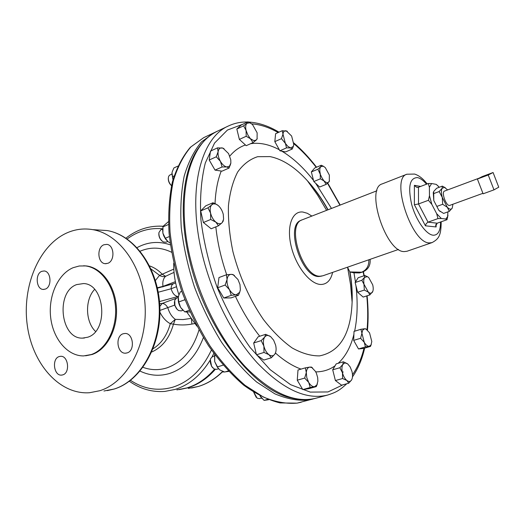 <?xml version="1.0" encoding="UTF-8"?>
<svg xmlns="http://www.w3.org/2000/svg" width="525" height="525" viewBox="0 0 525 525"><rect width="100%" height="100%" fill="white"/><g stroke="black" fill="none" stroke-linecap="round" stroke-linejoin="round"><path stroke-width="0.79" d="M95.557 331.472C85.299 321.832 84.807 299.585 94.598 289.426M76.657 284.596C55.414 291.834 60.434 339.111 82.504 338.12L87.682 337.227C108.806 331.124 105.098 283.973 83.573 283.553L76.657 284.596M103.884 244.775C96.58 247.393 97.584 263.189 105.098 263.675L107.874 263.294C115.152 260.813 114.325 245.05 106.89 244.381L103.884 244.775M41.751 271.34C34.926 273.768 36.146 289.334 43.181 289.439L45.367 289.085C52.185 286.781 51.102 271.215 44.12 270.966L41.751 271.34M59.128 356.58C51.614 358.752 53.799 375.926 61.504 375.119L62.849 374.857C70.357 372.822 68.322 355.648 60.67 356.298L59.128 356.58M123.08 333.782C114.955 336.151 117.101 353.784 125.468 353.187L127.201 352.885C135.306 350.667 133.35 333.067 125.062 333.454L123.08 333.782M179.301 389.602L187.898 387.804C198.128 384.667 207.244 378.538 215.243 369.416M190.024 311.968L184.813 311.896L180.58 307.374L178.756 301.967L184.583 299.834L185.095 300.248M178.303 297.465L176.577 298.102L174.746 300.136L174.917 305.655L176.413 308.569L178.5 310.505L181.217 310.892L182.943 310.275M177.161 309.455L174.536 304.769L174.392 301.803M253.877 392.352L257.132 398.153L259.402 398.659L261.529 398.062M256.22 397.359L253.693 392.241M162.547 229.051L160.775 229.793L158.931 232.555C158.708 236.67 160.191 239.813 163.393 241.979L165.992 242.209L167.77 241.48M214.463 355.97L212.599 356.567L210.787 358.372C209.888 360.918 210.243 363.648 211.851 366.575L214.049 368.917L216.562 369.37L218.433 368.793M212.835 367.894L211.601 366.358L210.368 359.907M171.892 174.051L169.378 175.311L168.525 176.708C167.915 179.878 168.912 182.857 171.518 185.647M323.8 166.458L321.254 165.237L320.696 166.747L317.887 169.207L321.943 177.831L326.183 184.367L319.633 187.025L313.806 181.525L313.523 180.442C303.535 167.6 292.963 157.841 281.813 151.161L279.904 150.787L279.32 149.756C269.292 144.368 259.724 142.347 250.609 143.699M326.183 184.367L329.3 181.328L329.359 175.088L325.257 167.56L323.151 166.169L320.696 166.747C319.653 168.144 319.502 170.415 320.25 173.552L320.362 178.835L324.404 181.151C326.314 182.864 327.83 183.107 328.952 181.867L329.516 180.797M217.521 147.86L218.105 151.758L216.267 156.798L220.402 161.339L222.101 166.963L226.813 166.963L229.51 166.162L230.856 163.039L230.783 159.836L228.572 153.582L222.974 148.135L217.521 147.86L210.499 151.088L209.206 160.013L215.033 170.113L221.242 171.045C217.665 180.16 215.591 191.002 215.027 203.562M223.998 148.608L222.232 147.932C219.975 147.643 218.603 148.916 218.105 151.758C217.783 154.763 218.551 157.959 220.402 161.339C222.364 164.614 224.503 166.484 226.813 166.963L229.064 168.046L230.79 163.439M265.696 334.313L264.731 337.037L261.174 340.613L263.878 346.113L264.003 352.439L268.977 354.716C271.379 356.337 273.335 356.147 274.838 354.152L275.152 353.633C276.242 351.415 276.399 348.58 275.618 345.128L273.63 340.154L270.611 336.617L265.696 334.313L258.234 336.722L253.667 343.009L256.469 354.782L263.819 360.071L271.333 357.774L274.838 354.152L275.678 352.341M366.306 329.188L364.639 328.748L362.736 330.081L360.596 338.297L353.673 340.384L358.503 348.948L363.595 348.429L370.492 346.402L371.254 344.472M365.433 346.9L369.167 346.303L370.958 345.056L371.805 341.558L369.548 332.837L365.997 329.031L364.639 328.748L360.905 329.287L365.433 346.9L358.503 348.948M287.326 131.25L282.22 130.712L282.982 134.17L281.459 138.672L287.785 146.291L292.3 149.002L285.679 151.896L281.813 151.161M286.545 147.866L290.574 147.938L293.317 146.436L293.777 144.526L291.624 136.028L286.25 130.837C284.392 130.528 283.303 131.637 282.982 134.17L286.545 147.866L279.904 150.787M207.959 207.848L210.584 213.13L210.702 219.47L215.847 222.127C218.4 224.083 220.507 224.254 222.18 222.652L223.604 219.201L223.263 214.318C222.292 210.571 220.572 207.605 218.092 205.419L215.618 203.976L213.045 203.917L207.959 207.848L200.681 210.925L203.392 222.495L211.162 228.769L218.459 225.796L222.18 222.652L223.374 220.552M250.779 123.224L247.938 121.859L246.96 123.29L243.633 125.829L246.087 130.502L246.199 136.277L253.877 140.674L256.325 140.011L257.25 138.508M253.043 142.597L256.325 140.011L257.092 138.843L257.138 132.818L252.492 124.504L249.841 122.811L246.96 123.29C245.615 124.694 245.326 127.103 246.087 130.502L247.951 135.188L253.043 142.597L246.238 145.681L245.451 144.979C239.544 146.974 234.321 150.688 229.779 156.122M305.366 367.848L306.298 372.579L304.677 378.079L308.72 382.443L310.203 387.509L314.541 386.695L316.87 384.95L317.881 381.137L317.678 377.633L316.437 373.341L315.473 371.411L311.837 367.559L309.711 367.106L305.366 367.848L297.997 370L297.262 380.205L302.781 389.583L308.93 388.651L316.306 386.59L317.369 383.867M312.657 368.071L311.496 367.106L309.711 367.106C307.735 367.467 306.6 369.292 306.298 372.579L306.79 377.606L308.72 382.443C310.577 385.448 312.513 386.866 314.541 386.695L316.306 386.59M226.413 274.772L227.069 279.412L225.153 285.036L229.504 289.728L231.262 295.339L236.191 294.84L239.656 292.333L240.365 289.675L239.984 284.583L237.95 279.503L233.31 274.838L231.335 274.352L226.413 274.772L218.977 277.535L217.678 287.759L223.781 298.01L231.059 297.892L238.507 295.247L240.207 290.653M367.979 276.983L364.816 275.481L363.7 280.56L364.343 290.056L357.63 292.274L363.169 297.078L369.869 294.892L372.822 291.349M364.343 290.056L368.268 292.103C370.072 293.587 371.483 293.573 372.494 292.064L372.507 292.038C373.393 290.345 373.459 287.93 372.691 284.799L368.708 277.541L367.283 276.609L364.468 277.489L361.804 280.284L369.869 294.892M347.609 363.825L344.918 362.873L342.845 364.409L339.878 367.743L332.706 369.797L335.396 380.54L341.558 385.186L348.738 383.211L351.658 379.831C352.695 377.757 352.807 374.981 351.98 371.497L350.188 366.982L347.609 363.825L343.33 361.797L342.845 364.409C341.768 366.457 341.644 369.246 342.471 372.783L342.595 378.532L335.396 380.54M376.93 190.772L302.256 219.811C285.685 224.227 302.61 277.633 320.224 276.196L322.875 275.783L398.541 249.441M444.655 191.028L444.439 191.113C441.02 192.367 446.526 206.975 449.807 205.36L449.958 205.295M382.233 183.888C364.967 188.134 385.901 252.551 404.348 251.587L407.039 251.239L432.068 242.596L429.463 242.911C411.567 243.607 390.187 178.211 406.888 174.228L382.233 183.888M301.245 220.29L301.225 220.303C284.688 224.72 301.547 277.928 319.128 276.491L321.792 276.065M316.03 398.199C308.3 400.28 300.018 400.188 291.198 397.937C252.604 390.042 204.113 326.753 189.059 257.834C178.277 211.634 183.035 169.122 198.909 147.387C204.166 139.952 210.407 134.512 217.639 131.073C189.518 142.977 175.33 195.307 189.998 257.348C199.539 298.679 220.671 340.102 245.175 366.575C271.11 393.002 294.728 403.548 316.03 398.199L327.698 395.036C334.845 392.674 338.822 391.217 346.717 383.768M327.876 209.849C321.746 198.817 314.928 189.131 307.414 180.777C295.129 167.232 282.667 159.167 270.021 156.594L257.618 156.706C249.9 159.18 243.265 164.266 237.707 171.957C232.962 181.099 229.871 192.373 228.434 205.767C228.073 220.132 229.569 235.449 232.936 251.718C239.551 276.885 249.703 299.467 263.392 319.456C272.678 331.4 282.247 340.883 292.103 347.911C301.842 353.345 311.003 356.002 319.6 355.878C339.977 351.763 350.818 333.848 352.117 302.137L352.117 302.137C352.38 292.464 351.599 282.325 349.768 271.72L347.609 267.428L350.569 284.688L352.117 302.137C352.531 292.819 351.829 282.785 350.017 272.022L349.768 271.72M311.883 216.064L307.302 213.288L302.873 212.034C292.044 210.623 286.263 226.787 291.316 246.868C296.218 266.943 310.564 284.707 321.142 284.471C326.977 284.222 330.809 280.192 332.627 272.383M73.119 267.697L79.209 265.998L85.463 265.926C100.688 267.625 114.102 285.587 115.507 307.125C117.029 328.65 106.181 349.486 91.304 354.539L83.698 355.911C67.561 356.206 53.097 338.914 50.676 317.54C48.123 296.192 57.881 274.07 73.119 267.697M83.587 265.775L86.389 265.952C101.601 267.645 115.014 285.587 116.419 307.099C117.941 328.604 107.1 349.42 92.229 354.467L85.608 355.799M196.947 326.169L186.88 312.211M178.966 294.873C175.232 283.92 173.486 273.341 173.736 263.143M155.413 280.514L159.469 275.454L173.808 269.089M66.76 232.975C75.147 229.235 83.81 228.126 92.761 229.648C119.818 234.143 143.417 267.389 145.136 306.58C147.066 345.758 126.558 382.495 99.829 390.718L89.552 392.726C59.456 394.885 32.353 363.825 27.267 325.165C21.912 286.545 38.824 245.549 66.76 232.975M176.879 389.878L186.9 387.936C197.269 384.753 206.482 378.505 214.548 369.18M194.709 323.564L191.914 324.063C185.758 325.231 179.609 325.257 173.467 324.148L170.29 323.708C166.025 321.359 162.573 317.546 159.935 312.257M159.935 310.413L167.757 307.611C169.326 312.913 171.839 316.824 175.304 319.358L183.12 319.561L190.831 318.432M171.944 273.289L165.605 276.301C163.242 278.572 162.369 281.932 162.993 286.374L175.383 281.662M191.914 324.063L191.441 319.298M153.077 348.751C161.372 343.58 167.107 335.226 170.29 323.708L175.304 319.358L173.467 324.148C169.509 338.054 162.264 347.333 151.732 351.993M159.83 306.449L162.212 303.43L176.177 298.285M158.242 292.228L171.143 288.743L176.525 286.716M149.605 265.912C154.232 267.52 158.445 270.296 162.245 274.24L165.605 276.301L163.058 276.668L160.335 275.927L151.108 269.056M157.329 287.739L162.993 286.374L162.914 286.945M359.507 272.934L362.552 272.068L359.507 272.934L353.981 272.823L350.017 272.022M357.63 292.274L355.123 282.535L355.464 281.991L353.981 272.823M353.673 340.384L354.021 331.4L360.905 329.287M332.706 369.797L336.217 363.858L343.33 361.797M229.064 168.046L222.042 171.157L221.242 171.045M321.254 165.237L314.751 167.967L311.351 171.938L313.523 180.442M364.816 275.481L358.162 277.738L355.464 281.991M217.455 204.927L213.006 202.742L205.761 205.813L200.681 210.925M247.938 121.859L241.165 125.029L236.827 129.012L239.367 139.414L245.451 144.979M282.22 130.712L275.612 133.704L274.818 141.638L279.32 149.756M350.831 278.723L351.35 281.512M439.287 187.261L436.255 184.38L431.635 183.527L429.384 187.228L429.463 195.687L431.878 204.448L436.675 213.688L441.302 218.492L445.863 219.056L447.628 216.523L447.91 211.87M433.256 192.458L433.788 200.543L438.907 210.42L440.298 211.608M452.904 204.232L452.261 208.044L449.348 211.352L443.605 213.419L438.907 210.42L433.788 200.543L433.683 191.454L436.636 188.258L442.326 186.119L445.371 187.786M429.384 187.228L428.282 183.514L418.471 187.248L418.504 203.969L428.026 222.154L426.195 223.611L425.447 225.816L414.376 204.717L418.504 203.969L428.433 200.287L429.463 195.687M431.878 204.448L428.433 200.287M441.302 218.492L437.955 218.597L428.026 222.154L437.194 223.197L435.763 225.967L436.111 226.951L425.447 225.816M437.955 218.597L436.675 213.688M447.983 215.171L447.011 219.706L437.194 223.197M447.011 219.706L445.863 219.056M436.255 184.38L438.473 186.349M428.282 183.514L431.635 183.527M414.376 204.717L414.389 185.325L416.423 187.182L418.471 187.248M483.112 193.804L477.396 179.045L482.337 176.531L493.08 172.522L488.237 175.002L493.986 189.853L483.112 193.804M488.237 175.002L477.396 179.045M493.986 189.853L498.75 187.195L493.08 172.522M452.261 208.044L452.143 208.241C451.06 209.731 449.479 209.436 447.398 207.336L442.667 204.284L442.28 197.407L449.348 211.352M433.401 193.699L439.136 191.553L442.28 197.407C441.19 193.252 441.131 190.221 442.109 188.311L444.458 187.359L447.628 189.912M439.136 191.553L442.109 188.311L442.326 186.119M436.905 206.397L442.667 204.284M339.878 367.743L342.471 372.783C343.422 376.307 344.905 378.892 346.913 380.533L348.738 383.211M342.595 378.532L346.913 380.533C348.849 381.905 350.398 381.727 351.56 380.008L351.658 379.831M361.804 280.284L355.123 282.535M234.445 275.507L232.897 274.522L231.335 274.352C228.992 274.444 227.568 276.13 227.069 279.412C226.748 282.844 227.555 286.283 229.504 289.728C231.558 293.029 233.789 294.735 236.191 294.84L238.507 295.247M225.153 285.036L217.678 287.759M231.262 295.339L223.781 298.01M304.677 378.079L297.262 380.205M310.203 387.509L302.781 389.583M246.199 136.277L239.367 139.414M243.633 125.829L236.827 129.012M213.006 202.742L211.746 204.757C210.164 206.542 209.777 209.331 210.584 213.13C211.568 216.943 213.327 219.942 215.847 222.127L218.459 225.796M210.702 219.47L203.392 222.495M281.459 138.672L274.818 141.638M292.3 149.002L293.613 145.563M360.596 338.297L364.212 342.248C365.827 344.997 367.48 346.349 369.167 346.303L370.492 346.402M261.174 340.613L253.667 343.009M264.003 352.439L256.469 354.782M270.611 336.617L269.607 335.987C267.625 335.042 265.998 335.39 264.731 337.037C263.32 339.209 263.032 342.234 263.878 346.113C264.889 349.978 266.588 352.846 268.977 354.716L271.333 357.774M222.101 166.963L215.033 170.113M216.267 156.798L209.206 160.013M320.362 178.835L313.806 181.525M317.887 169.207L311.351 171.938M171.504 185.686C169.214 183.599 168.138 181.073 168.295 178.106M173.014 179.589L172.01 172.863L172.259 171.767L173.887 167.954L177.837 166.136M172.968 179.74L171.931 173.434M172.403 176.754L174.083 175.987M228.303 370.939L224.661 372.048L219.745 369.895L217.232 366.975L214.692 361.607L214.745 354.618M218.571 368.931L214.692 361.607L214.594 355.366M217.232 366.975L223.112 365.151M214.581 355.491L215.237 355.281M162.054 241.047C159.771 239.006 158.701 236.453 158.839 233.402M170.139 242.996L168.079 241.73L165.329 238.232L162.868 233.074L163.013 226.354L168.427 221.662M167.797 241.507L165.532 239.046L163.767 235.863L162.868 233.074L162.579 228.736M162.763 226.938L168.446 224.536M165.329 238.232L169.391 236.552M268.642 399.742L264.082 400.385L259.941 395.817L262.139 398.672M264.082 400.385L267.697 399.374M178.756 301.967L178.316 297.367L178.808 295.339L180.272 291.913L181.801 291.349M182.956 310.288L180.58 307.374C178.664 304.054 177.909 300.72 178.316 297.367M184.813 311.896L189.282 310.301M184.787 299.44L184.583 299.834M228.736 371.398L225.337 371.844M224.267 371.923L222.272 372.008M188.344 388.408L198.299 386.479C207.224 383.762 215.342 378.722 222.652 371.359M314.193 398.659L297.255 403.088C286.702 404.053 275.415 402.038 263.386 397.038L245.077 385.337C232.785 374.758 221.077 361.62 209.961 345.916C199.467 329.011 190.483 310.754 183.008 291.145C176.617 271.208 172.298 251.534 170.048 232.135C169.057 213.36 170.139 196.317 173.296 181.007C177.555 167.022 183.428 155.643 190.916 146.869L203.739 137.635L190.299 147.341C182.602 156.437 176.617 168.02 172.351 182.077C169.181 197.407 168.085 214.39 169.063 233.041C171.281 252.295 175.553 271.806 181.88 291.565C189.289 311.003 198.201 329.103 208.622 345.87C219.667 361.456 231.328 374.528 243.613 385.101C255.977 394.026 268.124 399.965 280.061 402.931L297.006 403.141M312.368 399.197L308.464 400.05C298.003 400.975 286.788 398.895 274.831 393.822L256.581 381.97C244.322 371.267 232.627 357.998 221.504 342.149C210.984 325.087 201.961 306.672 194.427 286.906C187.976 266.812 183.579 246.999 181.243 227.469C180.154 208.582 181.145 191.454 184.203 176.078C188.363 162.054 194.132 150.655 201.521 141.881L214.207 132.694L203.739 137.635M440.547 222.009C440.534 230.843 438.106 235.252 433.25 235.22C426.221 234.76 415.892 220.178 411.639 204.33C407.781 186.71 409.717 177.804 417.46 177.601C420.302 178.198 423.321 180.39 426.517 184.183M217.639 131.073L228.572 125.915C200.747 137.662 186.939 190.175 201.849 252.689C211.562 294.328 232.778 336.131 257.25 362.887C283.139 389.602 306.626 400.326 327.698 395.036M203.385 337.582C196.199 356.272 185.003 368.215 169.785 373.413C159.62 376.484 149.704 375.71 140.044 371.09M142.984 367.329C150.833 370.21 158.767 370.401 166.786 367.913C182.241 362.414 192.977 349.768 198.995 329.963M103.943 391.007L114.161 389.025C140.746 380.894 161.103 344.754 159.173 306.239C157.461 267.697 134.013 234.997 107.1 230.554L97.256 229.93M210.387 359.802C201.075 375.08 189.282 384.963 175.009 389.452L164.929 391.414C152.171 392.372 140.313 388.979 129.347 381.229M130.515 380.343C143.843 389.11 157.953 391.387 172.85 387.174C189.433 381.8 202.296 369.41 211.424 349.998M213.819 353.364L212.074 356.803M171.563 252.236C161.273 247.255 151.029 246.809 140.818 250.904L140.155 251.186M174.622 305.117L167.757 307.611C166.169 304.907 164.318 303.516 162.212 303.43L159.672 303.686M137.051 247.623C147.755 241.835 158.872 240.916 170.402 244.873M162.573 228.782C149.789 227.581 137.977 230.987 127.142 238.987M158.977 226.111L163.072 226.262C149.513 225.409 137.137 229.379 125.928 238.166M178.52 296.349L159.502 301.56M178.073 296.513C174.845 296.087 172.535 293.495 171.143 288.743C171.137 286.112 171.938 284.438 173.539 283.723L175.639 282.929M331.478 208.445L315.728 183.35M354.631 331.209C357.459 317.592 357.899 302.439 355.943 285.744M338.192 363.287C345.542 356.495 350.772 346.848 353.902 334.346M315.735 371.884C322.993 371.858 329.438 369.83 335.055 365.807M275.441 353.017C284.137 360.741 292.668 366.102 301.042 369.114M235.43 296.343C242.478 311.417 250.582 324.713 259.744 336.236M215.834 226.866C217.481 242.543 221.104 258.503 226.695 274.733M339.944 205.15L327.508 183.297M316.24 167.337C309.113 158.209 301.639 150.308 293.81 143.653M278.145 132.556C269.161 127.404 260.361 124.504 251.744 123.861M243.016 124.162L227.443 130.049L214.554 143.056L205.314 162.96C201.206 179.419 199.736 198.332 200.904 219.706C203.7 241.973 209.101 264.508 217.114 287.306C226.459 309.527 237.464 329.595 250.143 347.524L270.132 369.652L290.601 384.687L310.249 392.096L327.981 391.952L342.963 384.799M352.498 374.719C357.604 367.461 361.43 358.66 363.983 348.318M367.054 329.7C368.025 319.016 367.94 307.748 366.791 295.897M363.93 275.783L363.156 271.838M368.852 259.777C369.068 265.873 366.667 270.021 361.653 272.199L349.932 271.95M414.389 185.325L420.643 186.421M436.072 224.096L436.111 226.951M352.131 295.07L352.236 295.956M82.504 338.12L84.466 338.008M106.181 263.701L105.098 263.675M43.949 289.433L43.181 289.439M61.996 375.067L61.504 375.119M126.177 353.128L125.468 353.187M222.843 371.438C215.539 378.715 207.408 383.716 198.457 386.446L191.559 388.014M215.946 131.926L214.207 132.694M230.423 164.745L230.363 165.073M311.837 367.559L311.194 367.034M449.807 205.36L482.921 193.318M427.147 183.94C423.163 178.743 418.976 175.448 414.592 174.064L406.888 174.228M85.463 265.926L86.389 265.952M92.761 229.648L107.1 230.554C134.61 235.082 158.097 267.888 159.817 306.193C161.746 344.492 141.474 380.625 114.397 388.973L107.244 390.639M171.885 273.308L174.044 272.475M173.539 283.723L157.421 288.166M328.066 209.77C321.746 198.45 314.862 188.79 307.414 180.777L317.618 195.162L326.616 210.335M340.207 205.052L327.744 183.087M316.582 167.199C308.825 157.277 301.225 149.185 293.783 142.931M278.978 132.175C268.734 125.967 258.53 122.588 248.377 122.036M247.61 122.01C240.955 121.82 234.609 123.119 228.572 125.915M352.478 376.871C358.024 368.898 362.086 359.317 364.665 348.121M367.487 330.081C368.432 319.22 368.307 307.788 367.113 295.792M364.206 275.691L363.425 271.727M362.552 272.068C368.156 269.666 370.67 265.427 370.099 259.343M447.628 216.523L447.582 217.376M441.177 221.786C441.105 235.463 438.939 238.875 432.068 242.596M435.763 225.967L435.75 224.949M417.716 187.405L416.423 187.182M444.544 191.067L479.167 178.146M444.458 187.359L443.1 186.48M367.283 276.609L366.877 276.347M239.656 292.333L239.512 292.983M233.31 274.838L232.897 274.522M316.87 384.95L316.352 386.498M249.841 122.811L248.798 122.213M257.092 138.843L257.02 139.197M223.086 221.215L223.02 221.576M215.965 204.107L215.493 203.779M293.317 146.436L293.186 146.98M365.997 329.031L365.617 328.762M370.958 345.056L370.473 346.375M323.151 166.169L322.278 165.664M351.993 291.309L352.163 292.622M343.127 371.831L342.523 372.999M301.199 402.222L297.13 403.121"/></g></svg>
